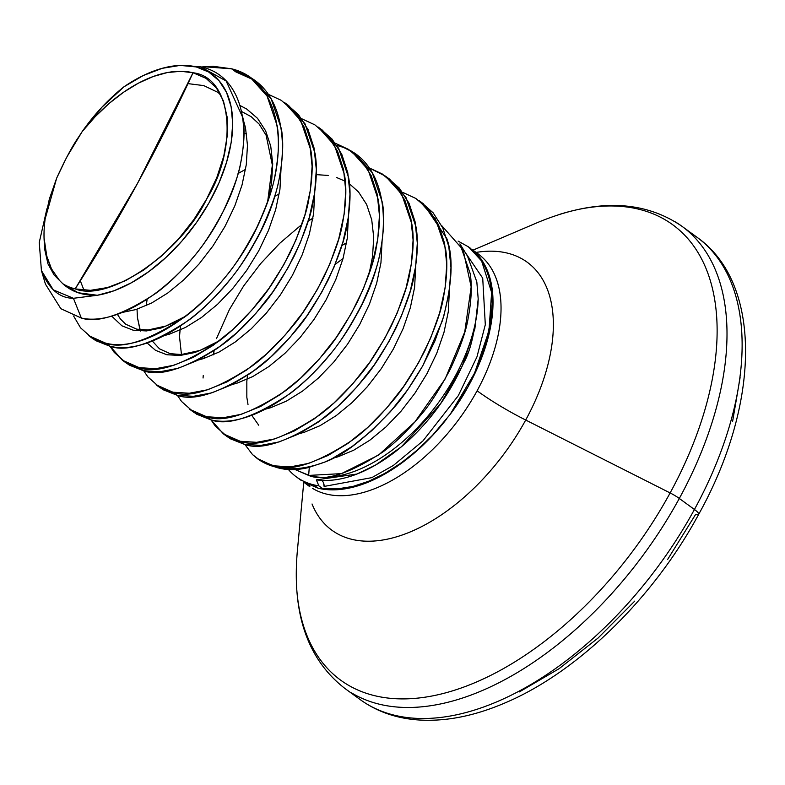 <?xml version="1.0" encoding="UTF-8"?>
<svg xmlns="http://www.w3.org/2000/svg" width="785" height="785" viewBox="0 0 785 785"><rect width="100%" height="100%" fill="white"/><g stroke="black" fill="none" stroke-linecap="round" stroke-linejoin="round"><path stroke-width="1.18" d="M458.116 241.103L468.606 246.941L481.617 260.983C488.623 271.963 492.136 286.211 492.166 303.746C489.438 344.105 475.416 381.029 450.099 414.49A143.645 81.591 -53.9 0 0 471.824 249.326M308.917 484.953L309.898 486.778L303.187 481.774L318.18 488.211L313.5 484.796A143.645 81.591 126.1 0 1 289.979 471.255M476.829 281.913L467.556 256.234L459.932 243.87L470.097 273.259C472.177 285.181 471.491 300.361 468.046 318.798C466.143 330.877 460.324 347.47 450.58 368.607C439.168 390.135 429.159 405.708 420.564 415.343C407.189 431.299 394.59 443.535 382.766 452.042C348.756 474.13 324.048 481.931 308.662 475.425L309.869 475.72A138.307 78.569 -53.9 0 0 418.356 426.746A138.307 78.569 -53.9 0 0 478.193 298.967L476.829 281.913L478.193 298.967A138.307 78.569 126.1 0 1 418.356 426.746A138.307 78.569 126.1 0 1 309.869 475.72L295.072 469.548L308.662 475.425L309.27 467.369L308.662 475.425L341.426 473.63L378.576 455.074L414.882 421.918L445.154 378.949L464.749 331.947L471.167 286.868L463.081 249.787L441.602 225.511M343.055 258.51L335.166 264.378M257.245 458.538A151.858 86.262 -53.9 0 0 257.46 458.695A151.858 86.262 -53.9 0 0 275.486 466.996A151.858 86.262 -53.9 0 0 324.558 462.149C344.144 455.182 367.409 436.833 394.335 407.101C402.028 398.643 411.526 384.846 422.821 365.722L442.416 320.653C452.268 285.063 453.73 257.696 446.793 238.532L423.36 203.776L419.151 200.715L435.4 218.809L445.478 248.394C447.784 261.209 447.126 277.468 443.505 297.162C441.572 309.879 435.4 327.649 424.979 350.493C413.185 372.993 402.538 389.664 393.04 400.507C378.821 417.571 365.437 430.671 352.867 439.806C317.003 463.493 290.676 472.168 273.867 465.819L275.486 466.996A4.553 3.65 103.9 0 0 276.536 467.487A4.553 3.65 -76.1 0 1 275.486 466.996A151.858 86.262 126.1 0 1 257.431 458.675M402.685 192.354L415.864 198.477L428.875 209.693L438.54 224.795L444.565 243.301L446.763 264.604L445.105 288.007L439.678 312.724L430.7 337.952L418.503 362.847L403.549 386.593L386.377 408.406L367.606 427.56L347.902 443.437L327.973 455.516L308.534 463.405L290.283 466.869L273.867 465.819L259.884 460.295L252.495 454.554L244.851 444.438L252.495 454.554L257.46 458.695L276.536 467.487A151.633 86.134 -53.9 0 0 308.152 467.634L324.558 462.149A151.858 86.262 126.1 0 1 275.486 466.996L257.058 458.401M252.907 79.579L235.785 71.877L231.585 68.805L250.837 78L267.086 96.104L277.154 125.678C279.46 138.494 278.803 154.753 275.182 174.447C273.259 187.164 267.086 204.944 256.656 227.778C244.871 250.278 234.224 266.949 224.716 277.792C210.508 294.856 197.113 307.965 184.554 317.101C148.689 340.778 122.352 349.453 105.553 343.104L109.763 346.175C126.562 352.514 152.898 343.85 188.763 320.162C201.323 311.027 214.717 297.927 228.926 280.863C238.424 270.02 249.071 253.349 260.865 230.849C271.296 208.005 277.468 190.235 279.391 177.518C283.012 157.824 283.67 141.565 281.364 128.74L271.286 99.165L255.047 81.071L250.837 78M284.494 102.541L300.743 120.645L310.821 150.22C313.127 163.035 312.469 179.294 308.848 198.988C306.925 211.705 300.743 229.485 290.322 252.319C278.528 274.819 267.881 291.49 258.383 302.333C244.164 319.407 230.78 332.506 218.22 341.642C182.356 365.329 156.019 373.994 139.22 367.645L143.419 370.716C160.228 377.065 186.555 368.391 222.42 344.703C234.99 335.568 248.374 322.468 262.592 305.404C272.091 294.561 282.737 277.89 294.532 255.39C304.953 232.546 311.135 214.776 313.058 202.059C316.679 182.365 317.336 166.106 315.03 153.291L304.953 123.706L288.703 105.612L284.504 102.541M318.161 127.082L334.41 145.186L344.487 174.761C346.793 187.586 346.136 203.835 342.515 223.529C340.582 236.246 334.41 254.026 323.989 276.87C312.195 299.37 301.548 316.031 292.049 326.874C277.831 343.948 264.447 357.047 251.877 366.183C216.012 389.87 189.685 398.535 172.877 392.186L177.086 395.257C193.885 401.606 220.222 392.932 256.087 369.254C268.647 360.119 282.041 347.009 296.259 329.945C305.757 319.102 316.404 302.431 328.189 279.931C338.62 257.097 344.792 239.317 346.715 226.6C350.346 206.906 351.003 190.647 348.687 177.832L338.62 148.257L322.37 130.153L318.161 127.082M177.381 395.316L181.521 401.439L192.56 411.212L206.543 416.727L189.734 409.319L193.944 412.39L210.753 419.798L206.543 416.727L222.96 417.787L241.211 414.323L260.649 406.434L280.569 394.355L300.272 378.478L319.053 359.324L336.225 337.511L351.18 313.764L363.367 288.86L372.345 263.642L377.781 238.915L379.44 215.522L377.232 194.219L371.217 175.712L361.551 160.611L348.53 149.395L335.362 143.272L351.827 151.623L368.077 169.727L378.144 199.302C380.45 212.127 379.793 228.376 376.172 248.07C374.249 260.787 368.077 278.567 357.646 301.411C345.861 323.911 335.215 340.582 325.706 351.415C311.498 368.489 298.104 381.588 285.544 390.724C249.679 414.411 223.342 423.076 206.543 416.727L210.753 419.798C227.552 426.147 253.889 417.473 289.753 393.795C302.313 384.66 315.707 371.55 329.916 354.486C339.414 343.644 350.061 326.972 361.856 304.472C372.286 281.638 378.458 263.858 380.382 251.141C384.002 231.447 384.66 215.188 382.354 202.373L372.276 172.798L356.037 154.694L351.827 151.623M223.391 433.86L211.047 419.857L215.188 425.98L226.227 435.753L240.21 441.268L223.391 433.86L227.601 436.931L244.41 444.339L240.21 441.268L256.616 442.328L274.868 438.864L294.306 430.975L314.236 418.896L333.939 403.019L352.71 383.865L369.882 362.052L384.836 338.306L397.033 313.411L406.012 288.183L411.438 263.456L413.096 240.063L410.898 218.76L404.883 200.254L395.218 185.152L382.197 173.936L369.028 167.813L385.494 176.164L401.734 194.268L411.811 223.843C414.117 236.668 413.459 252.927 409.839 272.621C407.915 285.328 401.734 303.108 391.313 325.952C379.518 348.452 368.872 365.123 359.373 375.956C345.155 393.03 331.77 406.13 319.21 415.265C283.346 438.952 257.009 447.617 240.21 441.268L244.41 444.339C261.219 450.688 287.546 442.024 323.41 418.336C335.98 409.201 349.364 396.101 363.583 379.027C373.081 368.185 383.728 351.513 395.522 329.013C405.943 306.179 412.125 288.399 414.048 275.682C417.669 255.988 418.326 239.729 416.021 226.914L405.943 197.339L389.694 179.235L385.494 176.164M203.649 66.715L231.585 68.805L235.785 71.877C290.038 84.26 297.839 168.579 254.399 243.203C218.25 309.839 150.445 356.645 109.763 346.175L105.553 343.104L88.725 335.676M88.744 335.695L92.954 338.757L109.763 346.175L95.78 340.651L90.893 337.158M122.401 360.236L126.611 363.298L143.419 370.716L139.22 367.645L122.401 360.236L110.057 346.234L114.198 352.357L125.237 362.13L139.22 367.645L155.626 368.705L173.877 365.241L193.316 357.342L213.245 345.272L232.949 329.396L251.72 310.232L268.892 288.429L283.846 264.682L296.043 239.778L305.022 214.55L310.448 189.833L312.106 166.44L309.908 145.137L303.893 126.63L294.228 111.519L281.207 100.313L268.028 94.19M156.068 384.778L160.277 387.849L177.086 395.257L172.877 392.186L156.048 384.768M203.06 378.027L203.227 375.593M44.303 226.492L45.108 219.035L49.347 199.027L56.667 178.136L66.627 157.363L82.17 131.605C94.465 114.119 108.389 99.195 123.922 86.821L143.233 75.556L162.201 68.324L180.089 65.41L196.211 66.921L208.761 72.063L218.966 80.629L226.512 92.355L231.133 106.858L232.713 123.696L231.182 142.33L226.6 162.171L219.103 182.601L208.928 202.972L196.407 222.655L181.924 241.015L165.929 257.48L148.934 271.541L131.478 282.737L114.1 290.735L97.36 295.268L73.417 298.29L81.336 318.053C97.674 323.341 122.401 315.168 155.499 293.541C167.117 285.259 179.637 273.259 193.041 257.519C202.049 247.422 212.058 232.134 223.068 211.656C233.302 189.597 239.189 173.269 240.72 162.652C244.253 144.499 244.989 129.564 242.928 117.848L226.139 80.983L200.646 66.853L196.211 66.921A132.037 75.007 126.1 0 1 219.103 182.601A132.037 75.007 126.1 0 1 97.36 295.268L78.137 292.756L62.78 283.709L59.474 280.402L51.476 268.843L46.207 254.526C43.705 244.4 43.332 232.576 45.108 219.035L56.667 178.136C65.253 159.326 72.622 145.549 78.785 136.816L82.17 131.605A125.266 71.16 126.1 0 1 193.022 72.76C232.497 77.264 238.473 147.649 206.769 198.831C181.757 251.671 109.586 302.706 75.183 288.9L137.542 183.337L193.022 72.76A1518.602 1217.584 -76.1 0 1 137.542 183.337A1518.602 1217.584 -76.1 0 1 75.183 288.9A125.266 71.16 126.1 0 1 62.78 283.709A125.266 71.16 -53.9 0 0 75.183 288.9L90.491 290.332L107.476 287.555L125.482 280.687L143.822 269.971L161.788 255.841L178.686 238.817L193.875 219.564L206.769 198.831L216.866 177.4L223.784 156.107L227.257 135.756L227.15 117.142L223.46 100.98L216.346 87.881L206.062 78.353L193.022 72.76L180.795 71.278L167.391 72.544L153.154 76.528L138.435 83.141L123.608 92.218L109.046 103.512L95.113 116.749L82.17 131.605L101.736 107.378L123.922 86.821A132.037 75.007 126.1 0 1 181.119 65.371A132.037 75.007 126.1 0 1 196.211 66.921L200.646 66.853L181.286 65.371M312.499 488.358A143.576 81.561 -53.9 0 0 477.103 390.802A143.576 81.561 -53.9 0 0 475.131 251.985A143.576 81.561 -53.9 0 1 477.103 390.802A75.929 14.101 -151.4 0 0 525.705 420.034A75.929 14.101 28.6 0 1 477.103 390.802A143.576 81.561 -53.9 0 1 312.499 488.358M288.429 469.528A143.645 81.591 -53.9 0 0 313.5 484.796L318.18 488.211A143.645 81.591 -53.9 0 0 323.548 489.261L324.028 488.29C359.491 494.285 410.898 464.867 446.704 418.886A143.576 81.561 126.1 0 1 323.577 489.202L324.028 488.29L337.972 488.79L352.975 486.425L368.891 481.185L385.219 473.198L401.537 462.679L417.375 449.991L432.613 435.204L450.099 414.49L467.772 387.28L481.234 358.873L489.791 330.76L493 304.354L490.703 281.04L483.02 261.994L470.333 248.197M475.455 252.525A165.812 94.19 126.1 0 1 525.705 420.034A165.812 94.19 126.1 0 1 407.376 533.093A165.812 94.19 126.1 0 1 312.037 503.99A165.812 94.19 126.1 0 0 407.376 533.093A165.812 94.19 126.1 0 0 525.705 420.034L670.125 492.941L525.705 420.034A165.812 94.19 126.1 0 0 475.455 252.525M296.387 583.029A281.805 160.081 -53.9 0 0 440.532 694.156A281.805 160.081 -53.9 0 0 670.125 492.941A281.805 160.081 126.1 0 1 440.532 694.156A281.805 160.081 126.1 0 1 296.387 583.029M351.415 692.792A286.005 162.466 -53.9 0 0 679.31 498.465A14.346 2.659 -151.4 0 0 670.125 492.941A14.346 2.659 28.6 0 1 679.31 498.465A286.005 162.466 126.1 0 1 351.415 692.792M366.536 703.821A286.005 162.466 -53.9 0 0 694.431 509.485L679.31 498.465L694.431 509.485A286.005 162.466 126.1 0 1 366.536 703.821M303.766 482.147L297.25 552.12C292.02 614.321 307.906 659.763 344.909 688.465L360.04 699.494C375.897 710.955 394.296 717.696 415.236 719.708C442.956 722.161 472.521 716.715 503.941 703.37C577.132 672.873 653.326 598.445 698.709 514.293A14.346 2.659 -151.4 0 0 694.431 509.485A14.346 2.659 28.6 0 1 698.719 514.273A14.346 2.659 28.6 0 1 695.647 514.381L667.692 559.352M732.552 421.722L740.088 377.595M519.366 691.899L559.136 668.663L598.101 638.009L634.751 601.094M690.515 232.949A286.005 162.466 126.1 0 1 694.431 509.485A286.005 162.466 -53.9 0 0 690.515 232.949M675.385 221.919A286.005 162.466 126.1 0 1 679.31 498.465A286.005 162.466 -53.9 0 0 675.385 221.919M559.018 214.56A281.805 160.081 126.1 0 1 670.125 492.941A281.805 160.081 -53.9 0 0 559.018 214.56M467.988 246.676L470.657 248.521M453.838 409.289A143.576 81.561 126.1 0 1 453.436 409.849M81.336 318.053L73.417 298.29C59.375 298.231 48.67 288.87 41.311 270.207L45.432 284.121L60.867 308.721L81.336 318.053C122.48 327.384 190.667 278.067 223.068 211.656C257.519 145.627 248.246 76.322 200.646 66.853M240.2 105.592L246.676 109.017L257.529 118.339L265.634 130.85L270.737 146.147L272.719 163.731L271.541 183.042L268.127 200.224L271.541 183.042L272.719 163.731L270.737 146.147L265.634 130.85L257.529 118.339L246.676 109.017L240.2 105.592M184.779 316.924L176.968 321.369L161.219 327.973L146.442 330.936L133.165 330.2L121.891 325.804L111.617 316.031L121.891 325.804L133.165 330.2L146.442 330.936L161.219 327.973L176.968 321.369L184.779 316.924M218.446 341.465L210.635 345.91L194.886 352.514L180.108 355.477L166.832 354.741L155.548 350.355L147.05 342.937L155.548 350.355L166.832 354.741L180.108 355.477L194.886 352.514L210.635 345.91L218.446 341.465M140.436 331.074L137.434 317.562L137.032 309.221L137.434 317.562L139.975 329.749M316.276 174.633L328.238 175.447L316.276 174.633M336.274 177.371L345.272 181.237L336.274 177.371M349.433 183.808L358.519 191.962L366.624 204.473L371.727 219.771L373.719 237.355L372.532 256.666L369.117 273.847L372.532 256.666L373.719 237.355L371.727 219.771L366.624 204.473L358.519 191.962L349.433 183.808M204.365 358.303L204.385 356.704M276.614 467.507L279.166 468.135C287.81 470.284 297.476 470.117 308.152 467.634L324.558 462.149L332.183 458.587L352.102 446.508L371.805 430.631L390.587 411.477L407.758 389.664L422.713 365.918L434.9 341.014L443.878 315.786L449.314 291.068L450.973 267.675L448.775 246.372L442.75 227.866L433.084 212.764L421.221 202.294M300.596 225.521L279.715 243.33L260.561 263.701L243.625 286.005L229.456 309.457L216.493 338.6M225.54 435.332L230.437 438.825L244.41 444.339L260.826 445.399L279.077 441.935L298.516 434.036L318.445 421.967L338.149 406.09L356.92 386.926L374.092 365.123L389.046 341.377L401.243 316.473L410.221 291.245L415.648 266.527L417.306 243.134L415.108 221.831L409.083 203.325L399.418 188.214L387.554 177.744M191.883 410.781L196.77 414.274L210.753 419.798C251.435 430.268 319.24 383.463 355.389 316.836C398.829 242.212 391.028 157.883 336.775 145.5M158.217 386.24L163.103 389.733L177.086 395.257L193.502 396.317L211.754 392.853L231.192 384.954L251.112 372.875L270.815 356.998L289.596 337.844L306.768 316.031L321.722 292.285L333.91 267.391L342.888 242.163L348.324 217.445L349.982 194.042L347.784 172.739L341.76 154.233L332.094 139.131L320.231 128.661M124.55 361.699L129.446 365.192L143.419 370.716L159.836 371.766L178.087 368.302L197.526 360.413L217.455 348.334L237.158 332.457L255.93 313.303L273.101 291.49L288.056 267.744L300.253 242.85L309.231 217.622L314.657 192.904L316.316 169.501L314.118 148.198L308.093 129.692L298.428 114.59L286.564 104.12M43.999 233.184L44.038 237.806L46.972 257.441L51.476 268.843L59.474 280.402L54.106 274.986L47.983 263.917L44.853 250.062L44.49 244.439L44.853 250.062L47.983 263.917L54.106 274.986L62.78 283.709C71.788 291.912 83.318 295.768 97.36 295.268L73.417 298.29L53.272 289.861L41.419 270.56L39.25 242.467L46.923 208.741M243.114 119.143L245.489 127.739L247.471 145.323L246.294 164.634L242.025 185.024L234.843 205.827L225.03 226.365L212.951 245.96L199.056 263.966L183.847 279.794L167.882 292.933L151.721 302.961L135.972 309.565L122.332 312.43L135.972 309.565L151.721 302.961L167.882 292.933L183.847 279.794L199.056 263.966L212.951 245.96L225.03 226.365L234.843 205.827L242.025 185.024L246.294 164.634L247.471 145.323L245.489 127.739L243.114 119.143M281.079 167.804L279.96 189.175L275.692 209.566L268.509 230.368L258.697 250.906L246.618 270.501L232.723 288.507L217.514 304.335L201.539 317.474L185.388 327.502L169.638 334.106L164.585 335.499L169.638 334.106L185.388 327.502L201.539 317.474L217.514 304.335L232.723 288.507L246.618 270.501L258.697 250.906L268.509 230.368L275.692 209.566L279.96 189.175L281.079 167.804M314.736 192.345L313.617 213.716L309.349 234.107L302.166 254.909L292.354 275.447L280.284 295.042L266.38 313.048L251.171 328.876L235.206 342.024L219.054 352.053L203.305 358.647L198.252 360.04L203.305 358.647L219.054 352.053L235.206 342.024L251.171 328.876L266.38 313.048L280.284 295.042L292.354 275.447L302.166 254.909L309.349 234.107L313.617 213.716L314.736 192.345M348.403 216.886L347.284 238.257L343.016 258.648L335.833 279.46L326.02 299.988L313.941 319.583L300.047 337.589L284.837 353.417L268.872 366.566L252.711 376.594L236.962 383.188L231.918 384.581L236.962 383.188L252.711 376.594L268.872 366.566L284.837 353.417L300.047 337.589L313.941 319.583L326.02 299.988L335.833 279.46L343.016 258.648L347.284 238.257L348.403 216.886M382.069 241.437L380.951 262.798L376.682 283.189L369.5 304.001L359.687 324.539L347.608 344.124L333.713 362.13L318.504 377.968L302.529 391.107L286.378 401.135L270.629 407.729L265.575 409.132L270.629 407.729L286.378 401.135L302.529 391.107L318.504 377.968L333.713 362.13L347.608 344.124L359.687 324.539L369.5 304.001L376.682 283.189L380.951 262.798L382.069 241.437M415.726 265.978L414.608 287.339L410.339 307.73L403.156 328.542L393.344 349.08L381.274 368.665L367.37 386.671L352.161 402.509L336.196 415.648L320.045 425.676L304.295 432.27L299.242 433.673L304.295 432.27L320.045 425.676L336.196 415.648L352.161 402.509L367.37 386.671L381.274 368.665L393.344 349.08L403.156 328.542L410.339 307.73L414.608 287.339L415.726 265.978M449.393 290.519L448.274 311.89L444.006 332.281L436.823 353.083L427.011 373.621L414.931 393.207L401.037 411.212L385.827 427.05L369.863 440.189L353.701 450.217L337.952 456.821L332.909 458.214L337.952 456.821L353.701 450.217L369.863 440.189L385.827 427.05L401.037 411.212L414.931 393.207L427.011 373.621L436.823 353.083L444.006 332.281L448.274 311.89L449.393 290.519M201.186 66.98L213.186 66.303L231.585 68.805C279.136 80.198 292.344 147.08 262.376 215.237C231.114 292.874 151.466 355.536 105.553 343.104L91.57 337.579L80.531 327.816L73.574 315.972M301.695 118.731L314.873 124.854L327.885 136.07L337.55 151.171L343.575 169.678L345.773 190.981L344.115 214.374L338.688 239.091L329.71 264.319L317.513 289.223L302.559 312.97L285.387 334.783L266.615 353.937L246.912 369.813L226.983 381.893L207.544 389.782L189.293 393.246L172.877 392.186L158.894 386.671L147.865 376.898L143.714 370.775M346.587 242.781L341.966 245.293M247.55 375.328L246.833 381.176L246.833 397.318L248.011 404.52M251.72 415.275L258.716 425.195M312.921 218.24L308.299 220.752M213.883 350.787L213.353 354.81M279.166 468.135C287.81 470.284 297.476 470.117 308.152 467.634A151.633 86.134 126.1 0 1 276.575 467.497A151.633 86.134 126.1 0 1 276.536 467.487M316.355 479.87C332.379 482.029 349.825 478.33 368.705 468.763C387.819 458.989 405.923 444.653 423.036 425.755C439.296 407.866 452.798 386.985 463.552 363.121C470.617 351.15 475.504 329.769 478.193 298.967L474.856 328.856L462.267 365.996L440.571 403.745L401.469 446.734L375.436 465.132L356.93 474.032L316.355 479.87L318.867 485.846L316.355 479.87M318.18 488.211A143.645 81.591 -53.9 0 0 323.548 489.261L318.867 485.846A143.645 81.591 126.1 0 1 313.5 484.796A143.645 81.591 -53.9 0 0 318.867 485.846L323.548 489.261L337.609 489.693L352.759 487.269L368.685 481.961L385.003 473.914L401.351 463.307L417.326 450.394L432.564 435.469L450.099 414.49L474.513 373.238L488.967 330.927L491.626 292.442L481.931 262.004M321.781 480.41A7.31 5.76 -81.7 0 1 324.107 486.425L371.825 477.633L393.393 465.436L422.938 440.915L458.303 395.66L476.946 356.91L485.307 324.705L482.716 278.165L464.877 251.897M324.107 486.425L323.567 483.001M470.362 248.217L468.606 246.941M301.126 480.361L296.445 476.946M472.364 249.758L479.164 254.615M472.923 250.17L537.499 222.577C595.128 198.576 643.258 199.802 681.89 226.247L697.011 237.276C762.863 283.62 760.027 404.265 698.709 514.293M187.978 83.622L203.776 85.604L217.651 92.237L220.644 94.612M83.995 290.254L80.315 280.814M241.78 111.598L251.21 116.7L259.109 124.059L266.125 135.295L272.346 165.007L267.675 201.539M185.76 316.178L165.831 326.05L148.11 329.965L136.786 329.19L125.747 324.244L120.468 319.063L117.367 314.265M244.007 133.725L246.5 133.352M219.417 340.729L199.89 350.453L181.296 354.535L170.139 353.662L159.512 348.854L152.329 341.043M146.275 305.61L147.099 299.399M238.032 173.524L245.558 169.364M181.551 355.35L179.51 336.686L180.432 326.099M274.573 196.407L279.224 193.905M213.599 354.702L214.099 350.64M308.24 220.948L312.891 218.456M341.907 245.489L346.548 242.997M279.205 468.145L276.575 467.497M467.507 353.358L465.162 359.314M463.101 364.142L462.267 365.996"/></g></svg>
